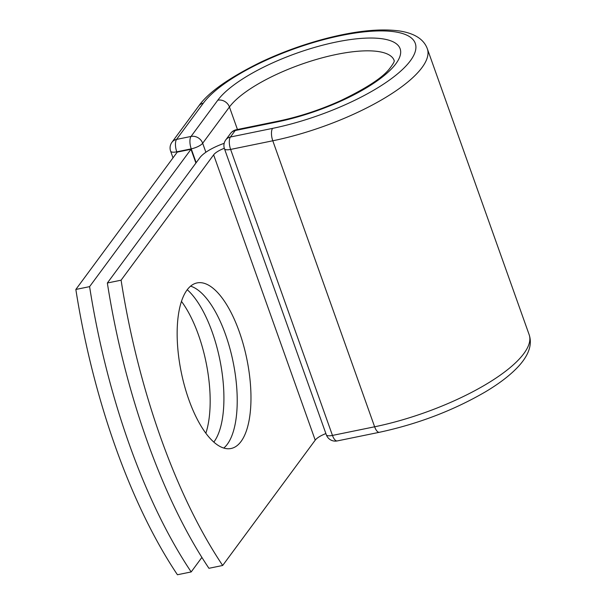 <?xml version="1.0" encoding="UTF-8"?>
<svg xmlns="http://www.w3.org/2000/svg" width="605" height="605" viewBox="0 0 605 605"><rect width="100%" height="100%" fill="white"/><g stroke="black" fill="none" stroke-linecap="round" stroke-linejoin="round"><path stroke-width="0.91" d="M188.889 399.807A84.511 33.441 78.4 0 0 231.027 448.502A84.511 33.441 78.4 0 0 239.24 331.616A84.511 33.441 78.4 0 0 197.101 282.913A84.511 33.441 78.4 0 0 188.889 399.807M223.774 448.071A84.511 33.441 78.4 0 0 225.491 334.429A84.511 33.441 78.4 0 0 190.605 286.165M107.35 283.004L121.091 280.191A358.115 141.714 78.4 0 0 222.678 565.478L208.937 568.299A358.115 141.714 -101.6 0 1 107.35 283.004L199.884 157.663A29.796 9.181 160.4 0 1 224.183 143.325M222.678 565.478L315.22 440.145A14.512 4.469 160.4 0 1 325.883 433.581M121.091 280.191L213.633 154.85A14.512 4.469 160.4 0 1 224.311 148.286M191.006 149.284L89.593 286.641L75.844 289.455L177.257 152.097L191.006 149.284L195.907 163.055M187.263 289.734A84.511 33.441 -101.6 0 1 220.908 365.322A84.511 33.441 -101.6 0 1 213.988 441.877L213.815 442.104M181.485 301.403A84.511 33.441 -101.6 0 1 205.851 433.256M75.844 289.455A358.115 141.714 78.4 0 0 177.431 574.75L191.18 571.937A358.115 141.714 78.4 0 1 89.593 286.641M201.896 557.417L191.18 571.937M213.633 154.85L315.22 440.145M427.311 48.695A124.622 38.395 160.4 0 1 272.787 140.784A9.551 3.781 -101.6 0 1 272.583 128.373A115.071 35.453 160.4 0 0 410.394 60.734A115.071 35.453 160.4 0 0 341.144 35.521A115.071 35.453 160.4 0 0 203.333 103.153A9.551 8.258 36.4 0 0 198.705 106.041C208.196 92.489 228.909 77.848 260.846 62.118C282.444 51.954 304.852 43.9 328.091 37.971C357.162 30.666 381.127 28.359 399.988 31.044C414.705 33.426 423.818 39.31 427.311 48.695L529.156 334.701A124.622 38.395 160.4 0 1 374.631 426.79L332.463 435.426A9.551 3.781 78.4 0 0 337.219 440.932L379.395 432.288A9.551 3.781 -101.6 0 1 374.631 426.79L272.787 140.784L230.618 149.42L332.463 435.426A9.551 2.942 -19.6 0 1 326.307 434.776A9.551 9.551 0 0 0 337.219 440.932M272.583 128.373L230.414 137.01A9.551 3.781 78.4 0 0 230.618 149.42A9.551 2.942 -19.6 0 1 224.47 148.777L326.307 434.776M394.18 60.5L394.173 60.485A89.449 27.558 160.4 0 0 318.805 58.753A89.449 27.558 160.4 0 0 229.439 106.994A9.551 8.258 36.4 0 0 217.8 100.196A99.001 30.5 160.4 0 1 336.357 42.002A99.001 30.5 160.4 0 1 395.927 63.699A99.001 30.5 160.4 0 1 277.377 121.885A9.551 3.781 -101.6 0 1 278.504 121.091L236.336 129.727A9.551 3.781 78.4 0 0 235.201 130.529L230.414 137.01A9.551 8.258 -143.6 0 0 225.778 139.899A9.551 9.551 0 0 0 224.47 148.777M277.377 121.885L235.201 130.529A9.551 8.258 -143.6 0 0 230.573 133.41L225.778 139.899M198.705 106.041L171.941 142.288A9.551 8.258 36.4 0 1 176.569 139.407L191.036 136.443A9.551 8.258 36.4 0 1 202.675 143.241L229.439 106.994L237.455 129.5M203.333 103.153L176.569 139.407A9.551 3.781 -101.6 0 0 176.773 151.817L177 152.452M217.8 100.196L191.036 136.443A9.551 3.781 -101.6 0 0 191.24 148.853L176.773 151.817A9.551 2.942 -19.6 0 1 170.625 151.167L173.007 157.86M196.171 162.7L191.24 148.853A9.551 2.942 -19.6 0 0 202.675 143.241L205.881 152.256M529.156 334.701C532.347 344.275 529.012 354.59 519.143 365.654C511.164 374.465 499.927 383.192 485.429 391.836C453.327 410.492 417.979 423.976 379.395 432.288M394.173 60.485C393.394 60.689 396.751 59.509 389.045 69.333C381.838 78.174 365.624 88.655 340.403 100.77C319.939 109.974 299.301 116.742 278.504 121.091M236.336 129.727A9.551 9.551 0 0 0 230.573 133.41M171.941 142.288A9.551 9.551 0 0 0 170.625 151.167"/></g></svg>
